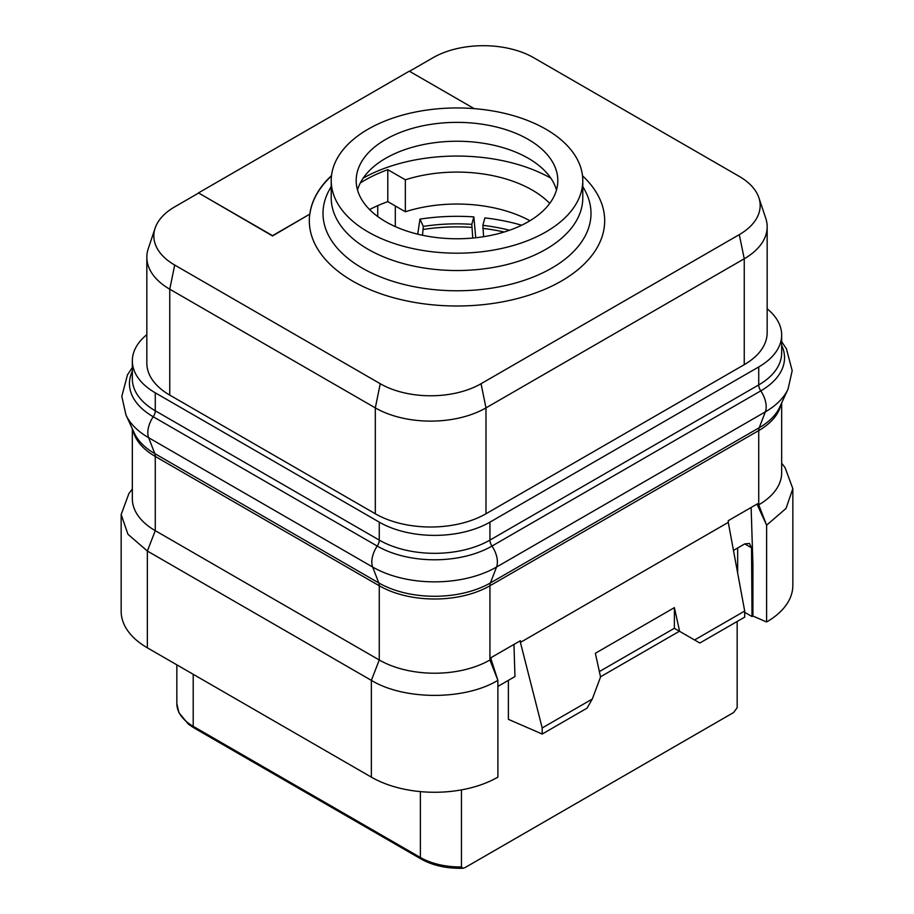 <?xml version="1.0" encoding="UTF-8"?>
<svg xmlns="http://www.w3.org/2000/svg" width="914" height="914" viewBox="0 0 914 914"><rect width="100%" height="100%" fill="white"/><g stroke="black" fill="none" stroke-linecap="round" stroke-linejoin="round"><path stroke-width="1.37" d="M146.834 257.257L146.834 363.144A78.261 45.186 0 0 0 169.753 395.099L375.311 513.771A78.261 45.186 0 0 0 485.985 513.771L744.247 364.675A78.261 45.186 0 0 0 767.166 332.719L767.166 226.821A78.261 45.186 180 0 1 744.247 258.776L485.985 407.884A78.261 45.186 180 0 1 375.311 407.884L169.753 289.201A78.261 45.186 180 0 1 146.834 257.257A78.261 45.186 180 0 1 148.251 248.688L155.117 228.157A71.269 41.153 180 0 1 174.7 206.861L198.475 193.128M767.166 308.806A78.261 45.186 180 0 1 781.664 335.004A78.261 45.186 180 0 1 758.734 366.948L489.938 522.145A78.261 45.186 180 0 1 379.264 522.145L155.266 392.814A78.261 45.186 180 0 1 132.336 360.87A78.261 45.186 180 0 1 146.834 334.673M781.664 402.937L781.664 472.846A78.261 45.186 180 0 1 758.734 504.802L758.734 430.585A11.185 6.455 60 0 1 759.214 427.729L765.338 411.86L496.542 567.046A87.595 50.567 180 0 1 372.661 567.046L148.662 437.715A87.595 50.567 180 0 1 125.961 414.979L121.813 396.368L127.48 374.843L132.336 367.542M744.693 611.043L694.571 639.983L699.838 643.022L744.693 617.133L744.693 611.043L728.275 522.385L520.409 642.405L520.409 640.703L491.104 657.612L491.104 659.314L489.938 659.988A78.261 45.186 180 0 1 379.264 659.988L155.266 530.668A78.261 45.186 180 0 1 132.336 498.713L132.336 428.803M728.275 522.385L728.275 520.683L757.58 503.763L757.58 505.465L758.734 504.802L766.618 525.196L766.595 621.988L752.919 616.036L752.016 616.55L751.548 547.817L749.469 543.464L744.75 543.887L751.548 547.817M757.58 505.465L766.618 525.196L786.029 508.435L792.838 488.659L785.046 467.58L781.664 463.204M751.137 507.487L752.919 564.235L752.919 616.036M752.919 564.235L752.016 564.749M733.462 550.411L744.75 543.887M497.879 686.425L514.97 676.554L513.954 644.416M694.571 639.983L679.616 631.346L674.406 607.627L595.357 653.27L600.555 676.988L592.318 699.016L587.051 708.144L542.196 734.045L508.378 719.329L508.378 680.359M542.196 734.045L542.196 727.955L520.409 642.405M491.104 659.314L497.879 680.347L497.902 777.117A89.446 51.641 0 0 1 371.358 777.14L147.36 647.82A89.446 51.641 0 0 1 121.162 611.306L121.162 514.525L127.96 534.29L147.36 551.039L147.36 647.82M744.693 612.323L752.016 616.55M766.595 621.988A89.446 51.641 0 0 0 792.838 585.44L792.838 488.659M132.336 489.07L128.954 493.446L121.162 514.525M781.664 345.401A81.14 46.843 180 0 1 760.768 390.884A19.868 11.471 -120 0 1 765.338 411.86A87.595 50.567 180 0 0 788.039 389.113L779.676 407.233A78.935 45.574 180 0 1 759.214 427.729L490.418 582.926A78.935 45.574 180 0 1 378.784 582.926L154.786 453.595A11.185 6.455 120 0 1 155.266 456.452L379.264 585.771L379.264 659.988L371.358 680.37L147.36 551.039L155.266 530.668L155.266 456.452A78.261 45.186 180 0 1 132.941 430.117M371.358 777.14L371.358 680.37C404.296 700.398 464.998 700.375 497.902 680.336L489.938 659.988L489.938 585.771A78.261 45.186 180 0 1 379.264 585.771A11.185 6.455 120 0 0 378.784 582.926L372.661 567.046A19.868 11.471 -60 0 1 377.231 546.069A7.449 4.307 120 0 0 379.264 540.094L379.264 522.145M461.467 789.879L461.467 866.918A55.903 32.276 180 0 1 420.371 857.481L193.208 726.333L193.208 674.292M737.164 706.853L737.164 621.474L737.164 706.853A55.903 32.276 0 0 1 737.141 707.756L733.554 712.566L465.055 867.592L462.941 868.3L461.467 866.918M395.316 226.603L395.316 205.97M377.745 216.538L377.745 205.65M369.587 209.569A130.439 75.314 180 0 1 387.799 201.628L405.348 211.762A106.401 61.432 180 0 1 529.937 220.742M360.31 182.971A130.439 75.314 180 0 1 387.799 169.684L405.348 179.807A106.401 61.432 180 0 1 549.737 203.399M387.799 201.628L387.799 169.684M405.348 211.762L405.348 179.807M363.178 178.15A134.164 77.462 180 0 1 550.822 178.15M357.523 190.009A100.814 58.199 180 0 1 373.826 166.554A100.814 58.199 180 0 1 528.281 158.282A100.814 58.199 0 0 1 540.174 166.554A100.814 58.199 0 0 1 556.477 190.009M528.281 139.419A100.814 58.199 180 0 1 557.814 180.572A100.814 58.199 180 0 1 495.582 234.338A100.814 58.199 180 0 1 385.719 221.725A100.814 58.199 180 0 1 356.186 180.572A100.814 58.199 180 0 1 418.418 126.795A100.814 58.199 180 0 1 528.281 139.419M545.944 231.916A125.778 72.617 180 0 1 408.866 247.66A125.778 72.617 180 0 1 331.222 180.572A125.778 72.617 180 0 1 368.056 129.217A125.778 72.617 0 0 1 505.134 113.485A125.778 72.617 0 0 1 582.778 180.572A125.778 72.617 0 0 1 545.944 231.916M582.778 180.572L582.778 197.915A125.778 72.617 0 0 1 545.944 249.271A125.778 72.617 180 0 1 408.866 265.003A125.778 72.617 180 0 1 331.222 197.915L331.222 180.572M409.506 71.292L432.95 57.753A71.269 41.153 180 0 1 533.753 57.753L739.3 176.425A71.269 41.153 180 0 1 758.883 197.732A71.269 41.153 180 0 1 739.3 234.624L481.05 383.72A71.269 41.153 180 0 1 380.247 383.72L174.7 265.049A71.269 41.153 180 0 1 155.117 228.157M474.172 108.629L409.301 71.178L198.475 192.9L272.532 235.949L309.823 214.116A147.588 85.208 0 0 1 331.519 175.579M758.883 197.732L765.749 218.263A78.261 45.186 180 0 1 767.166 226.821M198.475 192.9L272.532 235.652L309.823 214.116M331.474 175.922A147.588 85.208 0 0 0 309.823 214.424M417.721 234.178L419.96 219.132L423.331 226.409L422.485 235.252M475.737 237.754L473.852 216.892L471.807 224.341L472.767 238.063M419.96 219.132A143.11 82.626 180 0 1 473.852 216.892M423.331 226.409A130.062 75.097 180 0 1 471.807 224.341M423.331 229.448A130.062 75.097 180 0 1 471.807 227.38M521.654 225.232A143.11 82.626 180 0 0 484.888 217.898L482.855 225.347A130.062 75.097 180 0 1 509.532 230.248M483.597 236.715L482.855 225.347M482.855 228.386A130.062 75.097 180 0 1 504.185 232.007M592.318 699.016L542.196 727.955M674.406 607.627L674.361 628.318L679.422 631.231L600.509 676.794M599.367 671.584L674.406 628.261M674.361 628.318L679.616 631.346M781.059 404.251A78.261 45.186 180 0 1 758.734 430.585L489.938 585.771A11.185 6.455 60 0 1 490.418 582.926L496.542 567.046A19.868 11.471 -120 0 0 491.972 546.069A7.449 4.307 60 0 1 489.938 540.094L758.734 384.908A7.449 4.307 60 0 0 760.768 390.884L491.972 546.069A81.14 46.843 180 0 1 377.231 546.069L153.232 416.75A7.449 4.307 120 0 0 155.266 410.774A78.261 45.186 180 0 1 132.336 378.819L132.336 360.87M125.961 414.979L134.324 433.099A78.935 45.574 180 0 0 154.786 453.595L148.662 437.715A19.868 11.471 -60 0 1 153.232 416.75A81.14 46.843 180 0 1 132.336 371.267M489.938 522.145L489.938 540.094A78.261 45.186 180 0 1 379.264 540.094L155.266 410.774L155.266 392.814M781.664 335.004L781.664 352.953A78.261 45.186 180 0 1 758.734 384.908L758.734 366.948M737.655 573.032L737.655 547.989M420.371 791.615L420.371 857.481A3.359 1.931 -60 0 0 421.068 859.011L193.905 727.864A3.359 1.931 -60 0 1 193.208 726.333A55.903 32.276 0 0 1 176.836 703.506L176.836 664.844M331.222 186.513L329.44 189.701A134.004 77.37 0 0 0 387.136 279.421A134.004 77.37 0 0 0 551.759 268.11A134.004 77.37 0 0 0 584.56 189.701L582.778 186.513M309.72 214.482A147.68 85.265 0 0 0 395.511 298.261A147.68 85.265 0 0 0 561.424 281.032A147.68 85.265 0 0 0 582.515 175.808M744.247 364.675L744.247 258.776L739.3 234.624M169.753 395.099L169.753 289.201L174.7 265.049M375.311 513.771L375.311 407.884L380.247 383.72M485.985 513.771L485.985 407.884L481.05 383.72M788.039 389.113L792.187 370.707L786.463 348.874L781.664 341.676M193.905 727.864L188.524 724.265L178.916 712.726L176.836 703.506M421.068 859.011C432.665 865.524 446.615 868.62 462.941 868.3"/></g></svg>
